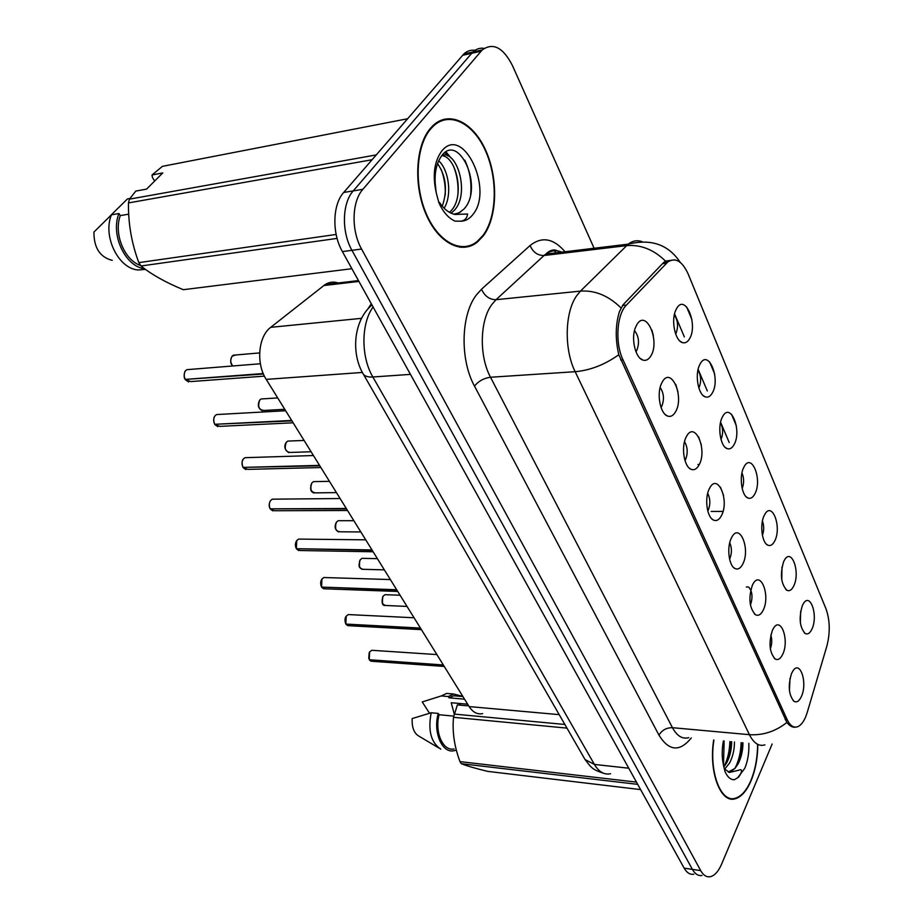 <?xml version="1.0" encoding="UTF-8"?>
<svg xmlns="http://www.w3.org/2000/svg" width="923" height="923" viewBox="0 0 923 923"><rect width="100%" height="100%" fill="white"/><g stroke="black" fill="none" stroke-linecap="round" stroke-linejoin="round"><path stroke-width="1.38" d="M783.673 561.576L784.412 560.157C791.496 547.177 800.529 571.983 793.872 585.69C791.876 589.935 789.557 591.458 786.915 590.293C780.939 583.901 779.854 574.337 783.673 561.576M781.769 580.002L781.977 567.103M764.198 515.507L764.602 514.722C771.893 500.508 782.012 526.641 774.859 540.716C772.839 544.789 770.497 546.278 767.821 545.158C761.913 542.886 759.617 524.287 764.198 515.507M762.398 535.305C764.106 530.54 764.117 525.775 762.433 520.999M743.823 467.315L743.869 467.223C751.322 451.682 762.675 479.233 754.968 493.678C752.949 497.601 750.595 499.031 747.884 497.982C741.55 495.766 738.931 476.199 743.823 467.315M742.161 488.498C744.169 483.26 744.111 478.056 741.954 472.888M722.478 416.85C730.278 401.193 742.254 430.072 734.154 444.471C732.147 448.197 729.77 449.57 727.047 448.601C720.459 446.524 717.321 426.864 722.144 417.519L722.478 416.85M721.001 439.44L721.048 439.36C723.32 433.648 723.136 428.064 720.494 422.607M700.119 363.962C708.299 348.386 720.851 378.661 712.36 392.91C710.352 396.44 707.987 397.767 705.264 396.878C698.423 394.975 694.696 375.326 699.38 365.462L700.119 363.962M698.861 388.006L698.976 387.787C701.468 381.603 701.134 375.661 697.973 369.973M676.64 308.455C685.235 293.006 698.411 324.758 689.493 338.845C687.508 342.156 685.166 343.414 682.455 342.629C675.348 340.933 670.986 321.273 675.486 310.855L676.64 308.455M675.659 334.011L675.844 333.711C678.543 327.007 678.047 320.719 674.321 314.824M802.318 605.673L803.356 603.688C810.221 591.805 818.297 615.41 812.09 628.771C810.106 633.143 807.821 634.724 805.225 633.513C799.664 627.352 798.695 618.075 802.318 605.673M800.345 622.69L800.668 611.338M772.366 630.409L773.359 628.505C780.708 615.583 789.557 639.87 782.842 654.026C780.627 658.791 778.077 660.453 775.205 659.01C769.459 652.538 768.524 643.008 772.366 630.409M770.336 648.754C772.02 644.277 772.193 639.72 770.843 635.093M752.36 585.251L752.995 584.005C760.575 569.826 770.532 595.381 763.309 609.953C761.06 614.58 758.475 616.183 755.545 614.787C749.349 608.072 748.288 598.219 752.36 585.251M750.411 604.969L750.549 604.68C752.937 597.193 752.349 591.378 748.772 587.236M748.126 586.913L746.349 587.051M731.408 537.994L731.662 537.486C739.45 521.91 750.676 548.85 742.877 563.861C740.615 568.314 737.985 569.872 734.996 568.522C728.824 565.868 726.586 547.051 731.408 537.994M729.574 559.096L729.862 558.553C731.962 553.131 731.927 547.847 729.735 542.712M709.464 488.486C717.483 471.965 729.805 500.324 721.474 515.588C719.202 519.857 716.56 521.357 713.525 520.087C706.972 517.503 704.33 498.108 709.302 488.798L709.464 488.486M707.791 510.984L708.206 510.246C710.525 504.339 710.352 498.708 707.676 493.355M686.435 436.544C694.869 420.092 707.791 449.836 699.046 464.984C696.773 469.057 694.108 470.499 691.05 469.311C684.255 466.876 681.024 447.609 685.835 437.756L686.435 436.544M684.97 460.496L685.501 459.631C688.05 453.193 687.716 447.205 684.508 441.667M662.264 381.995C671.125 365.646 684.693 396.867 675.509 411.877C673.248 415.731 670.583 417.115 667.514 416.031C660.453 413.781 656.599 394.594 661.191 384.199L662.264 381.995M661.041 407.458L661.676 406.501C664.456 399.521 663.949 393.186 660.141 387.475M636.847 324.654C646.181 308.42 660.43 341.245 650.773 356.07C648.534 359.682 645.881 361.008 642.835 360.051C635.486 358.009 630.94 338.891 635.289 327.93L636.847 324.654M635.924 351.686L636.651 350.682C639.674 343.137 638.958 336.434 634.505 330.572M791.507 673.582L792.822 671.09C799.895 659.322 807.775 682.432 801.533 696.196C799.341 701.088 796.849 702.807 794.034 701.33C788.704 695.1 787.861 685.858 791.507 673.582M789.419 690.542L790.007 678.428M807.256 712.36L805.767 716.617C803.483 722.086 800.76 725.466 797.599 726.747C793.572 728.062 790.1 725.709 787.204 719.675L622.99 359.82C614.88 343.01 616.714 314.42 626.417 305.075L667.802 261.982C675.498 257.102 682.305 261.151 688.223 274.143L825.935 608.661C830.008 620.141 830.319 632.613 826.87 646.088L807.256 712.36M482.648 713.617C477.399 714.69 472.899 712.337 469.138 706.58L266.216 379.388C255.844 363.57 258.244 336.41 270.716 327.33L325.173 284.515C329.303 281.977 333.664 281.457 338.233 282.98M720.459 487.136L723.54 495.351M698.607 436.821L701.342 445.071M675.763 384.43L677.978 391.987M651.903 330.076L653.334 335.603M713.687 740.027C708.518 771.697 720.551 803.575 735.112 798.799C741.307 797.034 746.615 791.057 751.022 780.858C755.452 770.082 757.714 757.933 757.841 744.423M483.271 235.93C497.232 217.436 498.455 179.374 486.086 151.21C473.914 122.863 449.755 110.01 433.256 125.343L430.406 128.332C415.546 145.522 413.4 185.05 425.884 213.928C438.194 242.991 461.546 254.886 477.26 242.172L483.271 235.93M443.19 120.198L441.379 120.128M465.411 246.603L463.957 247.399M795.73 727.128C792.776 727.716 789.834 726.159 786.892 722.467L618.779 354.732C615.203 339.006 615.433 324.596 619.471 311.489L623.256 304.59L663.36 262.801L665.495 261.082L674.736 259.859M443.894 119.286L445.544 119.609M474.964 50.361C470.857 49.727 467.142 50.927 463.831 53.972L343.702 192.457L353.244 190.899C342.064 203.129 341.406 231.985 351.94 250.318L692.4 869.385C695.065 874.046 698.261 876.077 701.988 875.466C698.261 876.077 695.065 874.046 692.4 869.385L351.94 250.318C341.406 231.985 342.064 203.129 353.244 190.899L471.711 53.303L353.244 190.899L362.866 189.33C351.721 201.606 351.075 230.588 361.562 249.037L700.707 870.631C703.349 875.316 706.533 877.346 710.249 876.723C714.633 875.685 718.417 871.485 721.601 864.147L772.159 743.984M484.148 48.365C480.029 47.696 476.303 48.896 472.991 51.965L471.711 53.303L472.991 51.965C476.303 48.896 480.029 47.696 484.148 48.365M686.608 306.874L691.915 319.554M709.602 361.862L714.656 373.942M731.535 414.277L736.346 425.803M594.112 248.264L512.484 65.66C503.197 47.454 493.113 42.216 482.221 49.934L362.866 189.33M461.35 247.399L463.034 246.776M343.702 192.457C332.499 204.641 331.842 233.357 342.398 251.598L684.151 868.139C686.827 872.8 690.035 874.819 693.784 874.208M373.204 650.38L371.738 650.288L369.592 651.996L369.246 659.622M369.569 659.749L443.548 665.31M369.315 659.737L443.328 664.975M349.886 614.649L348.271 614.568L346.194 616.206L345.848 623.971M346.194 624.098L420.669 628.436M345.917 624.075L420.45 628.078M325.704 577.579L323.904 577.521L321.931 579.09L321.573 586.993M321.942 587.109L396.925 590.132M321.631 587.097L396.694 589.762M300.598 539.113L298.602 539.09L296.745 540.555L296.375 548.608M296.779 548.712L372.223 550.316M296.433 548.712L371.992 549.935M274.512 499.158L272.308 499.17L270.589 500.543C268.939 503.173 268.824 505.942 270.266 508.838L270.208 508.735M270.635 508.838L346.54 508.908M270.266 508.838L346.298 508.504M727.105 797.599L727.855 797.46M713.929 740.05C708.795 771.42 720.701 803.033 735.123 798.291C741.25 796.549 746.499 790.63 750.872 780.546C755.268 769.828 757.518 757.748 757.61 744.307M460.739 705.207L458.708 703.407M467.661 704.191L451.232 702.738L454.185 713.791M734.477 741.988C734.431 749.741 732.793 756.745 729.585 763.021L724.67 769.136M731.662 741.723C731.604 749.464 729.978 756.456 726.759 762.721L723.817 767.001C727.578 759.641 729.608 751.16 729.874 741.561M728.489 772.124L730.266 771.986L734.927 768.444L728.282 772.032M734.927 768.444L738.077 763.909C741.296 757.621 742.911 750.584 742.946 742.796M724.128 741.007L723.505 765.271L724.947 771.443C727.462 777.12 730.624 779.877 734.42 779.704L737.708 777.72C739.588 777.051 744.423 767.682 739.092 770.14L729.355 772.459L724.359 768.767M467.996 704.734L467.373 705.795L457.37 704.907L453.516 717.298C452.166 731.72 454.324 746.488 459.977 761.625L461.327 763.713C466.784 765.894 475.576 768.455 487.69 771.374L640.62 789.603M453.712 716.11L439.071 714.725C434.445 732.216 443.017 751.518 454.001 748.945M439.071 714.725L438.24 713.433C432.887 732.216 442.048 753.526 453.954 750.734L456.32 750.064M438.24 713.433L431.203 712.764C427.811 730.474 430.995 742.6 440.744 749.118M431.203 712.764L412.189 718.555C411.762 727.405 414.035 733.289 418.996 736.196L438.575 747.826M459.977 761.625L636.466 782.116M637.701 784.354L461.327 763.713M566.964 728.12L453.516 717.298M454.093 714.079L564.876 724.474M459.342 696.254L453.689 695.769L449.086 697.834L464.546 699.173M462.804 696.369L453.62 694.015L448.278 696.542L449.086 697.834M452.674 693.934L446.617 693.415L441.252 695.942L448.278 696.542M429.507 713.237L422.238 701.942L441.252 695.942M734.42 779.704L733.162 779.681M741.123 742.623C740.834 752.407 738.781 761.002 734.95 768.421M742.542 742.75L739.831 760.079M731.281 741.688L728.801 758.164M459.585 247.214L461.281 246.729M430.695 128.92C415.996 145.926 413.873 185.05 426.218 213.628C438.402 242.38 461.523 254.16 477.076 241.561L483.017 235.4C496.828 217.101 498.051 179.431 485.81 151.545C473.753 123.486 449.847 110.772 433.533 125.943L430.695 128.92M435.056 181.543L436.025 191.315M438.621 160.74C448.532 169.463 452.501 194.465 444.182 208.275M437.502 163.521C446.097 176.074 447.69 190.3 442.279 206.21M442.082 155.168C457.762 150.495 469.807 194.591 454.254 210.375L451.128 213.178M441.702 155.618C456.527 156.391 465.238 196.449 451.012 210.848L449.524 212.359M453.816 214.171L458.962 212.913L464.027 208.979C483.964 187.727 459.469 133.904 442.475 154.718C435.471 163.648 433.452 176.57 436.406 193.472L438.875 202.714C443.19 212.152 448.59 218.301 455.074 221.139L460.692 221.208C464.696 220.689 467.003 218.301 467.603 214.021L454.981 214.471C449.074 213.121 443.882 209.083 439.383 202.322M154.637 181.046L152.41 177.424L152.03 174.978L162.783 172.924L146.584 189.1L135.808 191.073L129.405 199.16L128.47 202.922C128.159 223.481 131.62 243.384 138.831 262.628L141 265.986C151.684 274.581 165.782 282.484 183.308 289.695L351.882 268.708M128.701 214.159L120.29 215.601C113.471 233.773 124.57 260.448 140.665 265.489M120.29 215.601L118.963 213.525C110.206 234.696 125.424 266.759 144.576 268.731M118.963 213.525L111.429 214.828C102.326 236.646 118.986 269.551 138.681 269.966L145.453 269.378M111.429 214.828L93.927 232.054C93.858 247.779 99.961 257.217 112.225 260.355M138.831 262.628L336.145 234.454M337.091 238.399L141 265.986M372.05 159.748L128.47 202.922M129.405 199.16L376.238 154.914M407.574 118.755L162.436 166.348L152.03 174.978M109.837 216.27L127.478 198.907L129.924 198.468M441.517 120.798L439.717 120.855M464.811 160.164C469.819 170.801 471.768 182.223 470.649 194.441M444.851 152.618L447.817 155.918M453.62 166.325C457.116 175.347 458.546 184.727 457.912 194.465M441.24 169.555C444.309 177.827 445.636 186.365 445.232 195.168M446.017 151.903L451.232 158.191M247.387 457.623L244.964 457.693L243.395 458.95C241.676 461.581 241.561 464.396 243.061 467.396L243.003 467.303M243.476 467.384L319.808 465.792M243.061 467.396L319.554 465.377M219.166 414.415L216.501 414.565L215.117 415.685C213.328 418.315 213.201 421.188 214.759 424.292L214.713 424.199M215.221 424.268L291.956 420.876M214.759 424.292L291.68 420.45M189.769 369.442L186.861 369.673L185.673 370.642C183.804 373.273 183.689 376.192 185.304 379.411L185.258 379.33M185.823 379.376L263.424 374M185.304 379.411L263.228 373.538M666.441 263.24L662.529 263.666M626.417 305.075L622.506 305.444M622.99 359.82L620.694 359.982M787.204 719.675L785.138 719.502M559.223 714.644L469.138 706.58M358.92 281.423L323.696 285.565M361.574 318.331L270.716 327.33M362.381 372.442L266.216 379.388M691.304 737.915C679.755 752.153 668.967 751.241 658.964 735.146L474.503 386.102C478.541 381.095 483.871 378.153 490.517 377.253L672.452 727.693C677.02 736.035 682.455 739.369 688.754 737.673M474.503 386.102C459.908 359.762 460.796 315.17 476.256 295.129L481.518 289.222L530.079 245.53C541.847 236.207 553.488 238.284 565.026 251.748M620.971 307.89C608.592 295.729 595.093 290.134 580.452 291.114L496.043 299.698L491.89 304.463C479.706 320.616 479.014 356.093 490.517 377.253L575.156 371.704C564.068 349.655 564.714 312.735 576.448 296.041L580.452 291.114L628.217 244.157C632.59 240.765 637.205 239.934 642.062 241.653M618.779 354.732C604.83 364.677 590.282 370.342 575.156 371.704L749.418 734.685C763.033 735.504 775.528 731.443 786.892 722.467M553.823 250.237L556.096 252.821M665.495 261.082C653.715 249.579 640.735 244.422 626.555 245.633L544.051 255.498L496.043 299.698C489.513 299.64 484.667 296.145 481.518 289.222M764.925 744.873C758.937 746.672 753.768 743.269 749.418 734.685L672.452 727.693C666.441 727.659 661.941 730.151 658.964 735.146M674.551 313.82L684.358 336.918M698.123 369.315L707.33 390.983M720.586 422.192L729.228 442.544M361.562 249.037L342.398 251.598M700.707 870.631L684.151 868.139M480.952 51.273L462.55 55.311M563.826 253.133C557.561 249.648 551.55 249.96 545.781 254.067L544.051 255.498C537.659 255.567 532.998 252.244 530.079 245.53M373.088 306.955C360.985 323.558 360.87 356.889 372.857 376.988L594.389 764.417C598.912 771.963 604.311 775.066 610.588 773.728M628.759 768.213L594.389 764.417L585.055 759.56L584.005 757.725M371.288 303.736L367.654 309.263M371.957 304.936L370.815 305.963C353.071 322.185 351.294 354.294 363.397 374.276C365.173 376.353 368.323 377.265 372.857 376.988L410.447 374.38M603.642 773.289C591.897 769.517 592.162 767.394 590.074 765.975L585.055 759.56L362.52 372.719M368.762 658.445L369.188 652.711M369.535 660.06L372.373 661.306L444.251 666.441M386.506 594.712L385.029 594.666L383.114 596.212C381.176 601.658 382.145 604.75 386.022 605.5L407.02 606.423M382.399 602.881L382.664 597.031M345.294 622.61L345.594 617.337M346.137 624.421L349.24 625.736L421.442 629.659M320.939 585.401L321.123 580.705M321.873 587.455L325.254 588.828L397.744 591.47M295.648 546.693L295.718 542.805M296.675 549.081L300.39 550.523L373.134 551.769M269.366 506.323L269.343 503.635M270.52 509.219L274.581 510.742L347.533 510.488M363.685 558.369L362.058 558.334L360.224 559.823C358.216 565.453 359.266 568.614 363.385 569.318L384.349 569.86M359.451 566.48L359.601 561.011M340.01 520.687L338.222 520.687L336.491 522.083C334.403 527.921 335.557 531.152 339.941 531.798L360.835 531.948M335.649 528.717L335.672 523.722M315.447 481.587L313.485 481.621L311.87 482.925C309.701 488.982 310.959 492.305 315.631 492.859L336.434 492.605M310.936 489.478L310.866 485.106M737.708 777.72L744.826 768.236C747.872 760.829 749.199 752.522 748.83 743.35M723.413 740.95C721.786 749.499 721.821 757.61 723.505 765.271M471.053 192.076L470.961 190.011M460.692 221.208C465.365 221.185 469.403 218.993 472.807 214.632C494.163 189.769 462.931 123.867 441.644 151.187C434.098 161.733 432.345 175.832 436.406 193.472M245.564 457.681L246.499 457.646M243.326 467.799L247.768 469.38L320.892 467.534M217.043 414.531L218.336 414.462M215.036 424.707L219.905 426.357L293.133 422.792M187.357 369.627L188.984 369.5M185.592 379.849L190.911 381.568L264.416 376.134M289.937 440.998L287.78 441.079L286.303 442.279C284.065 448.578 285.438 451.97 290.41 452.443L311.097 451.751M285.265 448.67L285.115 445.128M263.424 398.828L261.071 398.967L259.744 400.051C257.436 406.605 258.925 410.077 264.22 410.447L284.769 409.304M258.555 406.062L258.405 403.836M261.659 398.932L262.547 398.874M235.85 354.974L232.135 356.14C230.081 359.485 230.312 362.762 232.827 365.969M233.819 355.147L235.03 355.043M697.903 464.534L699.288 464.5M711.195 511.446L723.032 511.423M667.802 261.982L663.741 262.432M358.459 280.592L325.173 284.515M793.272 700.73L794.034 701.33M640.077 358.286L642.835 360.051M665.206 414.496L667.514 416.031M689.123 467.984L691.05 469.311M711.921 518.945L713.525 520.087M733.67 567.553L734.996 568.522M754.437 613.957L755.545 614.787M774.282 658.307L775.205 659.01M804.291 632.82L805.225 633.513M679.928 341.083L682.455 342.629M703.107 395.506L705.264 396.878M725.213 447.39L727.047 448.601M746.326 496.92L747.884 497.982M766.505 544.235L767.821 545.158M785.808 589.497L786.915 590.293M680.239 262.386C668.506 244.595 651.165 238.515 628.217 244.157L545.781 254.067C551.077 249.198 555.634 248.656 559.442 252.429M482.221 49.934L463.831 53.972M436.891 654.58L371.738 650.288L369.535 652.007L369.258 659.703M371.231 661.306L369.477 660.037M384.856 605.534C382.03 605.453 381.43 602.35 383.057 596.223L385.029 594.666L400.086 595.231M414.069 617.775L348.271 614.568L346.148 616.218C344.741 618.156 344.637 620.764 345.848 624.052M347.983 625.759L346.079 624.398M390.36 579.563L323.904 577.521L321.885 579.102C320.373 581.398 320.269 584.051 321.573 587.074M323.858 588.886L321.804 587.42M365.727 539.84L298.602 539.09L296.698 540.566C295.095 543.243 294.991 545.943 296.375 548.689M298.844 550.627L296.618 549.058M340.114 498.535L272.308 499.17L270.543 500.554C268.847 503.658 268.731 506.415 270.197 508.815M272.873 510.881L270.451 509.196M362.116 569.376C359.82 567.599 357.778 568.026 360.178 559.823L362.058 558.334L377.392 558.646M338.533 531.89C334.899 529.883 334.207 526.618 336.445 522.095L338.222 520.687L353.867 520.71M314.097 492.997C310.44 492.017 309.69 488.659 311.824 482.937L313.485 481.621L329.442 481.333M729.412 771.893L730.266 771.986L729.343 772.459M453.689 695.769L462.919 696.553M446.617 693.415L453.62 694.015M450.816 213.028L451.474 212.936M460.704 211.909L454.981 214.471M432.426 126.151L433.533 125.943M313.451 455.535L244.964 457.693L243.36 458.962C241.826 460.565 241.699 463.381 243.003 467.373M245.887 469.588L243.257 467.776M285.668 410.747L216.501 414.565L215.082 415.696C213.455 417.704 213.328 420.565 214.701 424.268M217.84 426.645L214.978 424.684M260.378 363.754L186.861 369.673L185.638 370.654C184.462 370.769 183.296 378.153 185.246 379.399M188.638 381.937L185.523 379.826M288.726 452.639C284.549 449.651 283.73 446.201 286.268 442.29L287.78 441.079L304.082 440.444M262.374 410.7C258.152 408.658 257.263 405.116 259.709 400.063L261.071 398.967L277.731 397.94M232.781 365.969C230.265 363.731 230.035 360.455 232.1 356.151L233.288 355.193L259.64 352.921"/></g></svg>
